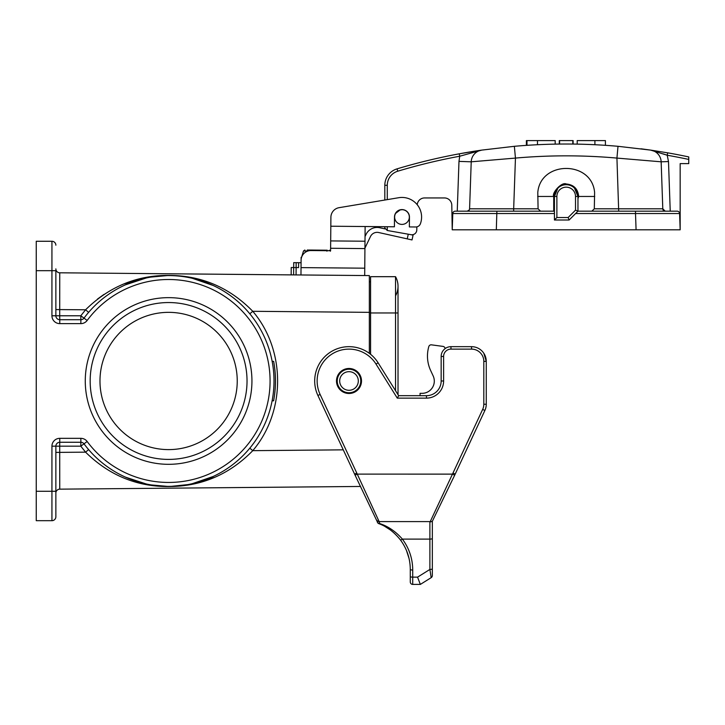 <?xml version="1.0" encoding="UTF-8"?>
<svg xmlns="http://www.w3.org/2000/svg" width="725" height="725" viewBox="0 0 725 725"><rect width="100%" height="100%" fill="white"/><g stroke="black" fill="none" stroke-linecap="round" stroke-linejoin="round"><path stroke-width="1.09" d="M317.903 395.478L320.124 394.445L356.791 473.081L354.57 474.123L355.096 475.192L317.903 395.478A34.311 34.311 0 0 1 332.63 350.827A34.311 34.311 0 0 1 378.106 362.799L398.65 395.687L426.454 395.687A14.708 14.708 0 0 0 441.163 380.978L441.163 356.473A9.806 9.806 0 0 1 450.968 346.668L471.549 346.668A14.708 14.708 0 0 1 486.257 361.367L483.811 353.238L486.257 361.367L486.257 404.242A14.708 14.708 0 0 1 484.88 410.459L455.164 474.159M377.227 521.384A2.447 2.184 -7.3 0 0 377.245 521.665L355.096 475.192L357.307 474.114L452.463 474.123L429.889 522.353M432.336 568.219L432.336 564.585L432.336 568.219M430.478 521.9L432.336 521.284L432.336 564.585M417.546 577.145L412.724 577.145L412.724 584.413L420.355 584.413L412.724 584.413A2.447 2.447 0 0 1 410.278 581.967L410.278 569.415A2.447 0.634 0 0 0 412.724 570.049C412.652 558.685 409.208 548.363 402.393 539.11L429.889 539.11L429.889 569.442A2.447 0.634 -0 0 0 432.336 568.808L432.336 575.568A2.447 2.447 0 0 1 431.185 577.653L429.889 569.442L417.546 577.145L420.346 584.413L431.185 577.653M376.946 520.314A2.447 2.374 -26.1 0 0 379.139 521.592L356.772 473.044M432.336 521.284L432.336 538.476A2.447 0.634 180 0 1 429.889 539.11L429.889 521.592L379.139 521.592L379.673 523.541A2.447 1.423 111 0 1 378.794 523.64C386.86 526.54 394.074 531.978 400.436 539.944L400.436 539.944A2.447 0.517 -37 0 0 402.393 539.11C395.85 531.597 388.274 526.404 379.673 523.541A2.447 2.184 -7.3 0 1 377.245 521.683A2.447 2.447 0 0 0 378.794 523.64A2.447 2.447 111 0 1 377.29 521.9M379.139 521.583L377.426 517.922M410.278 573.276L410.278 575.596M406.498 550.547L409.072 558.622M385.048 526.549L389.987 529.694M349.006 368.481A12.497 12.497 0 0 1 359.827 387.232A12.497 12.497 0 0 1 338.176 387.232A12.497 12.497 0 0 1 349.006 368.481M426.454 395.687L426.454 398.134L397.291 398.134L398.65 395.687M400.436 539.944C406.924 548.762 410.205 558.585 410.278 569.415M455.191 474.123L454.666 475.21L455.191 474.123L452.989 473.044L482.66 409.417A12.252 12.252 0 0 0 483.811 404.242L483.811 361.367A12.252 12.252 0 0 0 471.549 349.115L450.968 349.115A7.35 7.35 0 0 0 443.609 356.473L443.609 380.978A17.155 17.155 0 0 1 426.454 398.134M454.657 475.219L432.327 521.311L454.657 475.219L452.463 474.123M432.336 538.476L432.336 568.808M420.065 393.34L420.065 395.687L420.065 393.34L422.032 393.34A12.252 12.252 0 0 0 433.16 375.922L430.668 370.557A34.311 34.311 180 0 1 428.239 363.325M444.996 348.045A2.447 2.447 180 0 1 445.114 348.598A2.447 2.447 180 0 0 443.002 346.396L431.493 344.846A2.447 2.447 180 0 0 428.792 346.632L428.647 347.166A34.311 34.311 180 0 0 430.668 370.557L433.16 375.922A12.252 12.252 0 0 1 434.302 381.187M387.277 226.726L387.277 230.496L411.039 234.692A4.903 4.903 0 0 0 416.793 229.943L416.848 226.871M417.237 204.74A7.35 7.35 0 0 1 424.569 197.943L444.443 197.943A7.35 7.35 0 0 1 451.793 205.166L452.228 229.807L452.79 213.54L452.228 229.807L636.079 229.807L635.508 213.54L575.596 213.54M401.976 209.697L400.109 209.942L395.614 213.377M534.28 144.882L526.395 145.363L526.395 140.587L555.187 140.587L555.187 144.121A588.229 588.229 89.7 0 0 537.488 144.719L537.488 140.587M537.488 144.719C523.541 145.498 523.541 145.498 537.488 144.719C523.541 145.498 523.541 145.498 537.488 144.719M594.908 140.587L594.908 144.719C608.855 145.498 608.855 145.498 594.908 144.719C608.855 145.498 608.855 145.498 594.908 144.719A588.229 588.229 89.7 0 0 577.209 144.121L577.209 140.587L605.411 140.587L605.411 145.326M577.209 140.587L577.209 144.121C595.089 144.619 595.089 144.619 577.209 144.121M572.813 140.587L572.813 144.058A588.229 588.229 89.7 0 0 559.582 144.058L559.582 140.587L573.112 140.587L573.112 144.021M563.425 144.021L564.304 144.021L563.425 144.021M571.635 144.039L568.092 144.021C573.792 144.058 573.792 144.058 568.092 144.021L571.563 144.039M562.437 144.03L563.135 144.021M565.446 144.021L560.017 144.048M559.582 144.058A588.229 588.229 89.7 0 0 559.283 144.058L559.582 140.587M559.283 144.058L559.283 140.587M562.763 144.03L566.461 144.012M532.966 144.955A588.229 588.229 89.7 0 0 527.863 145.263L527.863 145.263M528.353 145.236L530.627 145.091M530.51 145.1L534.234 144.882M526.395 145.363L530.492 145.1M554.435 211.174L553.719 211.174L553.719 196.466C551.535 193.058 561.803 181.585 566.198 183.987C573.774 184.694 577.934 188.853 578.677 196.466L577.961 198.75M554.435 213.54L452.79 213.54A2.447 2.447 0 0 1 455.246 211.174L553.719 211.174M635.508 211.174L635.508 213.54L679.606 213.54L680.168 229.807L679.606 213.54A2.447 2.447 0 0 0 677.15 211.174L577.961 211.174L575.514 210.159L575.514 196.466A9.316 9.316 0 0 0 566.198 187.159A9.316 9.316 0 0 0 556.882 196.466L556.882 217.545L554.435 220.001L554.435 196.466A11.763 11.763 0 0 1 566.198 184.703A11.763 11.763 0 0 1 577.961 196.466L574.517 188.147M636.079 229.807L680.168 229.807L680.168 163.623L688.75 163.623L688.75 159.427A585.773 585.773 0 0 0 667.217 155.241L650.66 150.111L640.954 148.788M663.194 153.89L667.217 155.241L668.495 161.557L661.155 161.811L616.93 158.086L618.008 146.305C583.462 143.26 548.916 143.26 514.36 146.305C548.916 143.26 583.462 143.26 618.008 146.305L650.66 150.111A12.252 12.252 178 0 1 661.155 161.811L662.795 208.809L665.242 211.183M481.708 150.111A588.229 588.229 0 0 0 459.269 153.818A588.229 588.229 0 0 1 481.708 150.111L459.713 156.228L459.269 153.818L481.708 150.111L514.36 146.305L481.708 150.111A12.252 12.252 -178 0 0 471.223 161.811L515.448 158.086L513.672 208.809L538.086 208.809L537.787 192.551C540.388 160.415 592.008 160.415 594.609 192.551L594.31 208.809L662.795 208.809A2.447 2.447 0 0 0 665.242 211.174M469.03 210.268L467.281 211.174L469.238 209.978M654.231 150.845L655.037 151.072M667.217 155.241L667.643 152.83A588.229 588.229 0 0 1 688.75 156.926L688.75 159.427M661.155 161.811L662.795 208.809M457.239 211.174L458.979 161.385L471.223 161.811L469.582 208.809L513.672 208.809L513.672 211.174M514.36 146.305L515.448 158.086C549.269 155.096 583.099 155.096 616.93 158.086L618.697 211.174M650.66 150.111L667.643 152.83M556.882 217.545L568.128 217.545L569.143 220.001L554.435 220.001M557.878 188.147L554.435 196.466L556.882 196.466M575.514 196.466L577.961 196.466L577.961 211.174L569.143 220.001M591.854 211.174L594.31 208.809M538.086 208.809L540.542 211.174M469.582 208.809A2.447 2.447 0 0 1 467.136 211.174M330.899 217.264L330.817 226.218L330.899 217.264A9.806 9.806 0 0 1 339.083 207.676L384.821 200.037L384.821 185.292A17.155 17.155 0 0 1 397.046 168.862A588.229 588.229 0 0 1 459.269 153.818M384.821 226.698L384.821 228.012L387.277 230.496M394.627 217.056A7.35 7.35 0 0 1 401.976 209.697A7.35 7.35 0 0 1 409.335 217.047A7.35 7.35 0 0 1 401.976 224.406A7.35 7.35 0 0 1 394.627 217.056M293.607 274.902L293.716 262.649L296.172 262.667L296.126 267.57L291.223 267.525L291.16 274.884L291.223 267.525L291.16 274.884L59.749 272.799L369.342 275.582L369.342 353.347M364.684 275.545L300.966 274.974L301.029 267.616L364.757 268.187L364.684 275.545M251.938 380.978A83.339 83.339 0 0 1 168.608 464.317A83.339 83.339 0 0 1 85.269 380.978A83.339 83.339 0 0 1 168.608 297.649A83.339 83.339 0 0 1 251.938 380.978M36.25 270.679L36.25 241.271L51.937 241.271L51.937 270.679L55.861 270.679L55.861 315.783L51.937 315.783L51.937 270.679L36.25 270.679L36.25 491.278L51.937 491.278L51.937 446.174L55.861 446.174L55.861 516.771L55.861 491.278L51.937 491.278L51.937 520.686L36.25 520.686L36.25 491.278M272.156 400.59L273.66 400.59C276.017 387.549 276.017 374.472 273.66 361.367L273.697 361.567A106.865 106.865 0 0 1 274.313 365.291L274.313 365.291A106.865 106.865 0 0 1 274.558 367.058L274.63 367.684A106.865 106.865 0 0 1 274.847 369.451L274.884 369.804A106.865 106.865 0 0 1 275.083 371.843L275.11 372.197A106.865 106.865 0 0 1 275.237 373.964L275.282 374.589A106.865 106.865 0 0 1 275.373 376.347L275.373 376.347M125.497 477.159L146.223 483.974M212.153 476.959L192.279 483.684L213.177 476.488M213.177 285.478L192.306 278.282L211.8 284.843M126.576 284.327L146.278 277.974L125.497 284.807M193.638 278.599L212.108 284.979M126.576 477.63L146.278 483.983L126.612 477.648M360.57 486.457L59.749 489.157L360.57 486.457M146.314 484.499L169.414 486.548L192.651 484.092M192.805 484.064L214.301 477.44M59.749 272.799A3.924 3.924 0 0 1 55.861 268.875A3.924 3.924 0 0 0 59.749 272.799L59.713 315.783L80.792 315.783L84.009 318.121A105.397 105.397 0 0 1 239.404 302.905A105.397 105.397 0 0 1 239.404 459.052A105.397 105.397 0 0 1 84.009 443.836A3.924 3.924 0 0 0 80.856 442.259L80.792 446.174L59.713 446.174L59.749 489.157A3.924 3.924 0 0 0 55.861 493.082A3.924 3.924 0 0 1 59.749 489.157M55.861 315.783A3.924 3.924 0 0 0 59.776 319.707A3.924 3.924 0 0 1 55.861 315.783L59.713 315.783L59.776 319.707L80.856 319.707L80.792 315.783L85.577 309.792C109.185 286.583 137.034 275.128 169.152 275.409C201.623 275.563 229.499 287.526 252.771 311.297C285.877 350.13 285.877 411.827 252.771 450.66C229.508 474.44 201.623 486.403 169.115 486.548C137.034 486.838 109.185 475.373 85.577 452.164L88.622 449.609M169.142 275.409L145.797 277.557M145.643 277.584L124.292 283.828M104.001 294.404L97.458 299.081M55.861 452.4L85.577 452.164L80.792 446.174L84.009 443.836A3.924 3.924 0 0 0 80.856 442.259L59.776 442.259A3.924 3.924 0 0 0 55.861 446.174L59.713 446.174L59.776 438.335A7.839 7.839 0 0 0 51.937 446.174M55.861 245.195A3.924 3.924 0 0 0 51.937 241.271A3.924 3.924 0 0 1 55.861 245.195M55.861 309.566L85.577 309.792L88.622 312.348M84.009 443.836A105.397 105.397 0 0 0 239.404 459.052A105.397 105.397 0 0 0 239.404 302.905A105.397 105.397 0 0 0 84.009 318.121A3.924 3.924 0 0 1 80.856 319.707L80.856 323.622A7.839 7.839 0 0 0 87.154 320.459A101.473 101.473 0 0 1 236.776 305.814A101.473 101.473 0 0 1 236.776 456.143A101.473 101.473 0 0 1 87.154 441.498A7.839 7.839 0 0 0 80.856 438.335L80.856 442.259A3.924 3.924 0 0 1 84.009 443.836L87.154 441.498M369.342 312.348L252.771 311.297L249.817 313.798M343.251 449.844L252.771 450.66L249.817 448.159M51.937 520.686A3.924 3.924 0 0 0 55.861 516.771A3.924 3.924 0 0 1 51.937 520.686M369.342 281.835L370.575 281.835M275.065 390.113L274.92 391.799A106.865 106.865 0 0 1 274.666 394.038L274.657 394.038M275.464 379.846L275.464 379.846A106.865 106.865 0 0 1 275.473 381.232L275.473 381.232A106.865 106.865 0 0 1 275.455 382.999L275.455 382.999A106.865 106.865 0 0 1 275.418 384.395L275.382 385.328A106.865 106.865 0 0 1 275.292 387.096L275.21 388.428A106.865 106.865 0 0 1 275.083 390.113M275.473 381.232L275.464 379.764A106.865 106.865 0 0 0 275.418 377.607L275.373 376.42M275.455 379.293L275.418 377.571M274.548 394.971L274.666 394.038M273.697 400.39C274.802 393.539 274.802 393.539 273.697 400.39L274.005 398.623M274.431 395.85L274.367 396.303M274.086 398.152L273.95 398.958M272.156 361.367L273.66 361.367M237.238 380.978A68.63 68.63 0 0 1 134.288 440.41A68.63 68.63 0 0 1 134.288 321.547A68.63 68.63 0 0 1 237.238 380.978M90.172 380.978A78.436 78.436 0 0 0 207.821 448.902A78.436 78.436 0 0 0 207.821 313.055A78.436 78.436 0 0 0 90.172 380.978M370.575 354.289L370.575 276.687L395.533 276.687A19.611 19.611 0 0 1 395.533 295.809A19.611 19.611 0 0 0 395.533 276.687A19.611 19.611 0 0 1 398.025 286.248A19.611 19.611 0 0 0 395.533 276.687L395.533 312.964L398.025 312.964L398.025 286.248M395.533 390.693L395.533 312.964L370.575 312.964M337.234 380.978A11.763 11.763 0 0 0 354.888 391.165A11.763 11.763 0 0 0 354.888 370.792A11.763 11.763 0 0 0 337.234 380.978M339.69 380.978A9.316 9.316 0 0 0 353.655 389.044A9.316 9.316 0 0 0 353.655 372.913A9.316 9.316 0 0 0 339.69 380.978M296.063 274.929L296.126 267.57L298.573 267.597L298.618 262.695L301.074 262.713M339.083 207.676L398.75 197.708A19.611 19.611 0 0 1 420.409 223.753A4.903 4.903 0 0 1 415.751 226.979L409.362 226.925L409.453 217.119A7.477 7.477 0 0 0 402.049 209.579A7.477 7.477 0 0 0 394.5 216.983L394.418 226.789L365.128 226.526L364.929 248.584L330.618 248.276L330.591 250.723L310.989 250.551A9.806 9.806 0 0 0 301.093 260.266L301.029 267.616M364.929 248.584L364.757 268.187M364.929 248.14L370.475 236.531A7.35 7.35 0 0 1 378.45 232.471L407.233 238.869L408.266 234.202M384.984 228.901L379.347 227.65A12.252 12.252 0 0 0 366.053 234.42L365.038 236.54M330.618 248.276L330.817 226.218L394.418 226.789M364.992 241.226L330.682 240.917M365.128 226.526L365.065 233.876M296.172 262.667L298.618 262.695M413.078 235.154L412.017 239.939L413.078 235.154L410.839 234.655M412.017 239.939L407.233 238.869M327.229 250.207L323.033 250.17M318.347 250.125L320.278 250.143M309.457 250.043L312.738 250.071M307.255 250.025L325.96 250.197L326.948 251.167M301.573 257.33L303.503 250.959L304.89 250.007M329.431 250.225L330.41 251.203M301.093 260.266L301.12 257.321M326.966 250.207L326.785 250.687M410.278 576.511A2.447 0.634 0 0 0 412.724 577.145L412.724 570.049M486.257 404.242L483.811 404.242M486.257 361.367L483.811 361.367M471.549 346.668L471.549 349.115M450.968 346.668L450.968 349.115M441.163 356.473L443.609 356.473M441.163 380.978L443.609 380.978M378.106 362.799L376.021 364.095A31.864 31.864 0 0 0 333.799 352.975A31.864 31.864 0 0 0 320.124 394.445M397.291 398.134L376.021 364.095M484.88 410.459L482.66 409.417M452.472 474.123L452.989 473.044M458.979 161.385L459.713 156.228A585.773 585.773 0 0 0 397.753 171.209A14.708 14.708 0 0 0 387.277 185.292L387.277 199.629M568.128 217.545L575.514 210.159M578.677 196.466L594.736 196.466M537.66 196.466L554.435 196.466M668.495 161.557L670.235 211.174M496.888 211.174L496.317 229.807M397.083 168.97L397.046 168.862A17.155 17.155 0 0 0 384.821 185.292L387.277 185.292M397.753 171.209L397.046 168.862M59.776 438.335L80.856 438.335M51.937 315.783A7.839 7.839 0 0 0 59.776 323.622L80.856 323.622M59.776 319.707L59.776 323.622M87.154 320.459L84.009 318.121A3.924 3.924 0 0 1 80.856 319.707M369.342 312.72L370.575 312.72M307.962 250.995L303.503 250.959M526.984 145.326L526.984 140.587M192.279 278.282L212.153 284.998M146.251 483.974L126.966 477.802M272.12 400.825L273.615 400.825M398.025 394.672L398.025 312.964"/></g></svg>
